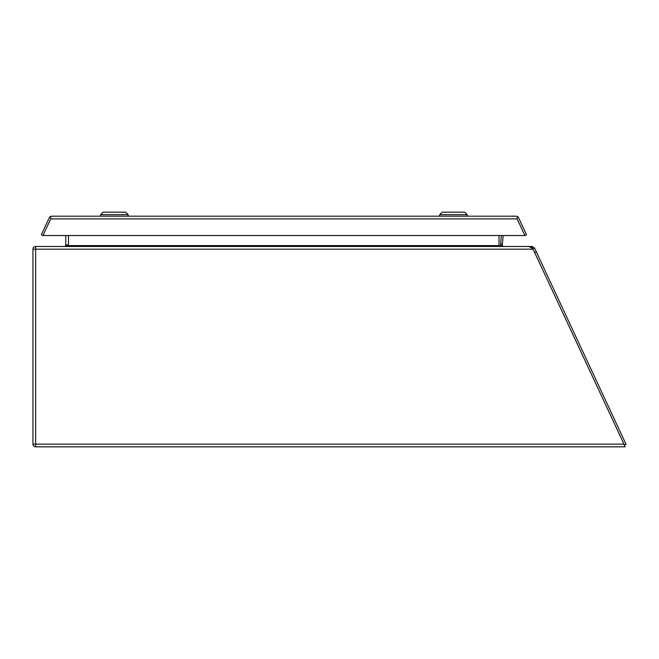 <?xml version="1.0" encoding="UTF-8"?>
<svg xmlns="http://www.w3.org/2000/svg" width="659" height="659" viewBox="0 0 659 659"><rect width="100%" height="100%" fill="white"/><g stroke="black" fill="none" stroke-linecap="round" stroke-linejoin="round"><path stroke-width="0.99" d="M498.995 235.527L498.995 245.585L499.893 246.482L500.618 246.482L500.469 245.346L502.265 245.502L503.146 246.482L532.085 246.482L534.54 248.048L626.05 444.298L624.419 445.056L534.68 252.611L536.311 251.853M534.54 248.048L532.9 248.805L534.68 252.611M532.085 246.482L532.134 248.286M530.948 246.482L530.948 247.199M65.768 245.585L65.348 246.351L65.768 244.959L68.47 244.959L68.47 245.585L64.87 246.482L35.652 246.482L529.119 246.482L532.085 248.286M501.326 235.527L500.502 246.062M503.138 235.527L502.265 245.502M500.593 243.896L502.397 244.052M516.137 216.185L51.723 216.185L50.727 216.341L50.727 218.887L42.967 235.527L50.727 218.887L517.134 218.887L517.134 216.341A2.702 2.702 0 0 1 518.592 217.742L526.533 234.769L524.894 235.527L517.134 218.887L524.894 235.527L42.967 235.527L41.336 234.769L49.268 217.742A2.702 2.702 0 0 1 50.727 216.374M50.817 216.333A2.702 2.702 0 0 1 50.908 216.309L51.723 216.185M128.151 214.677L100.605 214.677L103.109 212.173L125.647 212.173L128.151 214.677L128.151 216.185M467.256 214.677L439.71 214.677L442.214 212.173L464.752 212.173L467.256 214.677L467.256 216.185M65.768 244.959L65.768 235.527M65.496 246.235L66.765 246.351L64.87 246.482M532.661 248.286L531.665 248.286L532.661 248.286L533.082 249.184L35.652 249.184L35.652 444.125L623.982 444.125L533.082 249.184M623.982 444.125L625.045 446.827L35.652 446.827A2.702 2.702 0 0 1 32.95 444.117L32.95 249.193A2.702 2.702 0 0 1 35.652 246.482A2.702 2.702 0 0 0 32.95 249.193A2.702 2.702 0 0 1 35.652 246.482A2.702 2.702 0 0 0 32.95 249.193L35.652 249.193L35.652 246.482M32.95 444.117A2.702 2.702 0 0 0 35.652 446.827A2.702 2.702 0 0 1 32.95 444.117A2.702 2.702 0 0 0 35.652 446.827L35.652 444.125L32.95 444.117M68.47 235.527L68.47 244.959M68.47 245.585L498.995 245.585M100.605 216.185L100.605 214.677M439.71 216.185L439.71 214.677"/></g></svg>
